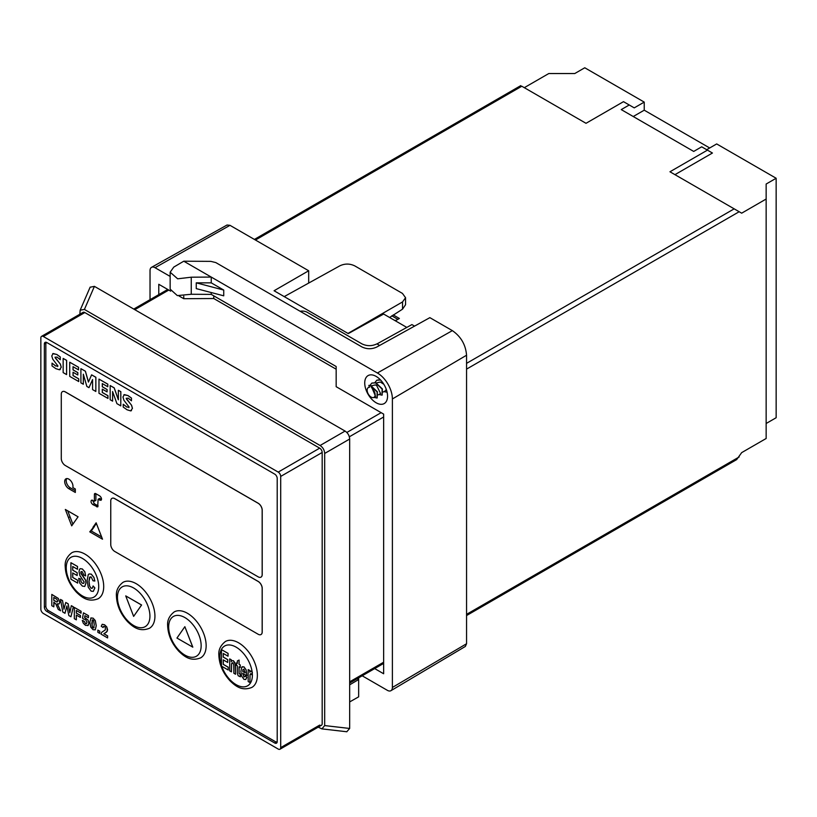 <?xml version="1.0" encoding="UTF-8"?>
<svg xmlns="http://www.w3.org/2000/svg" width="817" height="817" viewBox="0 0 817 817"><rect width="100%" height="100%" fill="white"/><g stroke="black" fill="none" stroke-linecap="round" stroke-linejoin="round"><path stroke-width="1.23" d="M766.152 423.492L776.15 417.722L776.15 178.259L766.152 184.029L766.152 438.494L741.673 452.628L736.679 459.593L466.558 615.548M766.152 199.031L741.673 213.176L669.96 171.774L707.44 150.134L701.691 146.815L693.704 151.431L621.247 109.601L629.243 104.984L623.494 101.665L586.014 123.306L521.808 86.234C520.439 85.448 520.439 85.448 521.808 86.234L255.435 240.024M394.631 320.387L396.163 320.325L399.38 318.477L393.222 314.913M395.346 320.805L396.163 320.325M391.772 315.811L397.879 319.335M46.344 342.854L44.353 344.008A3.534 2.042 -120 0 1 45.078 342.384A3.534 2.042 -120 0 1 46.845 342.558L274.706 474.115A3.534 2.042 -120 0 1 277.208 478.445L277.208 741.55A3.534 2.042 -120 0 1 276.473 743.174A3.534 2.042 -120 0 1 274.706 743L46.845 611.443A3.534 2.042 -120 0 1 44.353 607.113L45.844 606.255A3.534 2.042 -120 0 0 48.346 610.575L46.845 611.443M44.353 344.008L44.353 607.113M707.44 150.134L712.434 153.024L674.965 174.654M278.209 472.093L43.352 336.502A3.534 2.042 -120 0 0 41.585 336.328A3.534 2.042 -120 0 0 40.85 337.942L40.85 609.135A3.534 2.042 -120 0 0 43.352 613.465L278.209 749.056A3.534 2.042 -120 0 0 279.976 749.23A3.534 2.042 -120 0 0 280.701 747.616L280.701 476.423A3.534 2.042 -120 0 0 278.209 472.093L319.682 448.155A3.534 2.042 -120 0 1 322.174 452.475L280.701 476.423M629.243 104.984L634.237 107.875L644.235 102.105L584.768 67.77L574.77 73.54L548.789 73.54L524.3 87.674M776.15 178.259L716.683 143.935L706.695 149.705M644.235 102.105L644.235 110.183L633.236 116.525M709.687 147.969L644.235 110.183M55.842 368.661L52.033 365.945L52.033 363.146L55.689 366.016L57.895 365.945L52.737 359.163L51.777 355.906L53.166 353.506L56.741 354.476L60.254 357.019L60.254 359.715L57.078 357.09L55.015 357.213L60.335 364.147L61.214 367.272L59.478 369.784L55.842 368.661M60.284 369.529L59.478 369.784M55.066 357.182L55.433 358.255M52.686 353.679L56.792 354.445L60.305 356.988L60.254 359.715M57.629 366.557L57.895 365.945M57.946 365.914L55.74 365.985L52.033 363.146M55.485 358.224L60.387 364.116L61.265 367.242L59.529 369.754M63.154 358.418L66.637 360.368L66.585 374.584L63.154 372.603L63.154 358.418L66.585 360.399L66.585 374.584M73.081 372.256L73.081 375.565L78.718 378.822L78.718 381.529L69.731 376.392L69.731 362.217L78.524 367.293L78.524 369.866L73.03 366.69L73.03 369.897L77.809 372.654L77.809 374.993L73.03 372.235L73.03 375.595L78.667 378.853L78.667 381.559M78.524 369.866L78.575 367.272L69.731 362.217M73.081 366.721L73.081 369.866L77.86 372.623L77.809 374.993M83.375 374.38L83.324 384.245L80.903 382.846L80.903 368.671L85.356 371.235L88.44 382.08L91.606 374.85L95.834 377.291L95.834 391.466L92.587 389.586L92.587 379.548L88.982 387.656L86.857 386.431L83.324 374.206L83.324 384.245M88.481 381.999L85.407 371.214L80.903 368.671M92.587 379.639L88.982 387.656M91.606 374.85L95.885 377.26L95.834 391.466M102.339 389.147L102.339 392.456L107.967 395.704L107.967 398.42L98.98 393.283L98.98 379.108L107.773 384.184L107.773 386.747L102.288 383.582L102.288 386.778L107.068 389.535L107.068 391.874L102.288 389.117L102.288 392.487L107.915 395.734L107.915 398.441M107.773 386.747L107.824 384.153L98.98 379.108M102.339 383.612L102.339 386.747L107.119 389.515L107.068 391.874M112.644 391.66L112.593 401.147L110.172 399.748L110.172 385.573L114.145 387.861L118.363 399.789L118.363 390.301L120.783 391.69L120.783 405.875L116.923 403.639L112.593 391.527L112.593 401.147M118.363 399.615L114.196 387.84L110.172 385.573M118.363 390.301L120.834 391.66L120.783 405.875M127.023 409.766L123.214 407.05L123.214 404.252L126.88 407.111L129.076 407.04L123.918 400.259L122.969 396.991L124.358 394.601L127.932 395.571L131.445 398.124L131.445 400.81L128.259 398.185L126.206 398.308L131.517 405.242L132.405 408.367L130.679 410.89L127.023 409.766M131.466 410.634L130.679 410.89M126.257 398.277L126.615 399.35M123.867 394.785L127.983 395.551L131.496 398.093L131.445 400.81M128.82 407.663L129.076 407.04M129.127 407.019L126.931 407.091L123.214 404.252M126.666 399.319L131.568 405.222L132.456 408.347L130.73 410.859M46.845 342.558A3.534 2.042 -120 0 0 46.579 342.67A3.534 2.042 -120 0 0 45.844 344.294L45.844 606.255M277.208 741.591L276.973 741.734A3.534 2.042 -120 0 1 275.206 741.55L48.346 610.575M68.832 488.709A5.862 3.391 -120 0 1 65.003 483.541A5.862 3.391 -120 0 1 65.901 478.844A5.862 3.391 -120 0 1 70.936 481.009A5.862 3.391 -120 0 1 72.815 487.545L75.327 488.995L75.327 492.457L68.832 488.709L70.333 487.841L75.327 490.731M92.852 504.62L97.693 506.918L98.101 499.289L101.002 500.321C101.951 498.973 101.512 497.492 99.674 495.868L95.793 493.662A1.951 1.123 -120 0 0 94.792 493.55A1.951 1.123 -120 0 0 94.394 494.438L94.394 501.178L91.524 500.167C90.575 501.515 91.014 502.996 92.852 504.62L94.353 503.752L92.515 500.137M92.954 527.322L96.14 522.809L102.513 539.2L89.768 531.847L96.457 523.615M68.516 517.641L65.329 509.451L78.075 516.804L71.702 525.842L68.516 517.641L70.017 516.783L67.699 510.809M260.991 634.543L261.042 634.513A5.658 3.268 -120 0 0 261.042 634.513A5.658 3.268 -120 0 0 262.216 631.929L262.216 588.363A5.658 3.268 -120 0 0 258.213 581.438L258.172 581.469A5.658 3.268 -120 0 1 262.165 588.393L262.165 631.949A5.658 3.268 -120 0 1 260.991 634.543A5.658 3.268 -120 0 1 258.172 634.258L114.758 551.465A5.658 3.268 -120 0 1 110.755 544.541L110.755 500.974A5.658 3.268 -120 0 1 111.929 498.39A5.658 3.268 -120 0 1 111.98 498.36L111.929 498.39A5.658 3.268 -120 0 1 114.758 498.666L258.172 581.469M258.213 581.438L114.809 498.636A5.658 3.268 -120 0 0 111.98 498.36M260.991 577.129L261.042 577.098A5.658 3.268 -120 0 0 261.042 577.098A5.658 3.268 -120 0 0 262.216 574.514L262.216 510.176A5.658 3.268 -120 0 0 258.213 503.252L258.172 503.282A5.658 3.268 -120 0 1 262.165 510.206L262.165 574.545A5.658 3.268 -120 0 1 260.991 577.129A5.658 3.268 -120 0 1 258.172 576.853L65.289 465.496A5.658 3.268 -120 0 1 61.285 458.572L61.285 394.233A5.658 3.268 -120 0 1 62.46 391.639A5.658 3.268 -120 0 1 65.289 391.925L258.172 503.282M258.213 503.252L65.34 391.894A5.658 3.268 -120 0 0 62.511 391.619A5.658 3.268 -120 0 0 62.48 391.629M103.708 586.575A26.501 15.298 -120 0 0 92.147 559.9A26.501 15.298 -120 0 0 71.722 552.803C66.923 556.622 64.757 561.146 65.197 566.375C65.564 575.76 69.292 584.349 76.389 592.131C81.639 597.176 88.103 602.732 98.224 598.708A26.501 15.298 -120 0 0 103.708 586.575M154.934 616.141A26.501 15.298 -120 0 0 143.363 589.476A26.501 15.298 -120 0 0 122.938 582.378C118.148 586.187 115.973 590.711 116.422 595.95C116.78 605.336 120.507 613.914 127.615 621.706C132.854 626.751 139.319 632.307 149.44 628.273A26.501 15.298 -120 0 0 154.934 616.141M206.15 645.716A26.501 15.298 -120 0 0 194.579 619.051A26.501 15.298 -120 0 0 174.164 611.943C169.364 615.763 167.189 620.287 167.638 625.526C167.996 634.901 171.723 643.49 178.831 651.272C184.08 656.317 190.545 661.872 200.665 657.848A26.501 15.298 -120 0 0 206.15 645.716M257.365 675.291A26.501 15.298 -120 0 0 245.805 648.616A26.501 15.298 -120 0 0 225.38 641.519C220.58 645.328 218.405 649.852 218.854 655.091C219.211 664.476 222.949 673.055 230.047 680.847C235.296 685.892 241.761 691.448 251.881 687.414A26.501 15.298 -120 0 0 257.365 675.291M94.394 501.178L95.895 500.321L95.895 493.713M99.674 500.198L101.512 499.493M101.175 499.33L99.603 498.421L98.101 499.289M98.101 505.897L94.353 503.752M101.645 536.973L91.269 530.979L94.455 526.465M89.768 531.847L91.269 530.979M72.887 524.167L70.017 516.783M70.916 562.699L77.533 566.457L77.492 569.286L72.703 566.518L72.703 570.174L77.155 572.748L77.155 575.525L72.703 572.962L72.703 577.445L77.656 580.305L77.656 583.093L70.916 579.202L70.916 562.699L77.492 566.487L77.492 569.286M72.754 566.498L72.754 570.154L77.206 572.717L77.155 575.525M72.754 572.931L72.754 577.415L77.707 580.274L77.656 583.093M80.515 578.987L81.097 581.786L82.394 583.307L83.702 583.369L84.141 582.031L79.862 575.495L79.045 571.706L79.423 569.572L80.148 568.683L82.272 568.969L84.784 571.788L85.673 575.934L83.885 575.045L82.262 571.716L81.118 571.553L80.801 572.441L85.622 580.193L85.979 583.032L84.764 586.432L82.374 586.106L79.8 583.175L78.718 578.334L80.515 578.987L81.149 581.765L82.446 583.277L83.753 583.348M80.199 568.652L82.323 568.938L84.835 571.757L85.673 575.934M93.107 585.942L94.884 587.934L93.291 591.375L91.157 591.161L88.256 587.239L87.113 580.448L88.256 574.708L89.084 573.932L91.31 574.137L93.955 577.445L94.864 581.01L93.036 580.805L91.177 576.955L89.574 577.353L88.961 581.265L89.564 586.065L91.136 588.301L92.362 588.169L93.107 585.942L94.833 587.964L93.261 591.385M90.074 576.853L89.012 581.234L89.615 586.044L91.187 588.271L92.413 588.138M125.736 595.899L141.596 604.988L133.641 616.386L125.736 595.899L141.545 605.019L133.641 616.386M184.856 626.69L192.812 647.156L176.952 638.057L184.856 626.69L192.761 647.176M250.482 671.033L252.382 672.279L251.861 674.73L250.41 673.8L250.022 674.903L249.879 682.522L248.184 681.541L248.184 669.593L249.757 670.502L249.757 672.197L251.217 671.063L252.341 672.309L251.81 674.76M251.064 673.759L250.073 674.873L249.879 682.522M248.184 669.593L249.808 670.471L249.808 672.166M221.468 649.617L228.086 653.375L228.035 656.194L223.255 653.447L223.255 657.103L227.698 659.666L227.698 662.444L223.255 659.881L223.255 664.374L228.198 667.223L228.198 670.001L221.468 666.121L221.468 649.617L228.035 653.406L228.035 656.194M223.307 653.416L223.307 657.072L227.749 659.636L227.698 662.444M223.307 659.85L223.307 664.344L228.249 667.193L228.198 670.001M232.845 662.822L231.568 663.731L231.446 671.819L229.7 670.869L229.7 658.911L231.272 659.819L231.272 661.576L232.048 660.687L233.386 660.769L235.449 664.629L235.541 674.239L233.846 673.259L233.733 664.599L232.794 662.853L231.517 663.761L231.395 671.85M229.7 658.911L231.323 659.799L231.323 661.545M232.048 660.687L233.437 660.739L235.163 663.077L235.541 674.239M239.095 666.805L239.126 673.341L240.249 674.25L240.392 676.782L238.176 675.741L237.39 673.32L237.339 665.845L236.562 665.395L236.562 662.873L237.339 663.322L237.339 660.953L239.044 660.085L239.044 664.313L240.198 664.977L240.198 667.499L239.044 666.835L239.075 673.371L240.198 674.27L240.341 676.813M236.562 662.873L237.39 663.302M237.339 660.953L239.095 660.054L239.095 664.282L240.249 664.946L240.198 667.499M246.836 677.426L245.754 679.499L243.987 679.387L241.515 675.925L240.882 671.441L241.72 667.264L243.823 666.795L246.08 669.869L246.877 675.72L242.618 673.269L244.007 677.038L245.141 675.925L246.836 677.426L245.672 679.55M242.332 666.672L241.72 667.264M241.771 667.234L243.875 666.764L246.131 669.838L246.877 675.72M242.669 673.239L244.058 677.007M81.087 571.583L81.016 573.626L85.571 580.223L85.928 583.052L84.764 586.432M78.718 578.334L80.464 579.018M89.084 573.932L91.269 574.157L93.904 577.476L94.813 581.04M91.187 588.271L92.362 588.169M251.013 673.79L250.462 673.78M232.794 662.853L232.048 662.812M245.09 675.955L246.785 677.456M242.649 671.349L245.182 672.81L243.926 669.276L243.006 669.501L242.649 671.349L245.182 672.748M243.926 669.276L243.006 669.501L242.7 671.319M243.977 669.246L243.058 669.48M66.749 478.578A5.862 3.391 -120 0 0 66.739 483.368A5.862 3.391 -120 0 0 70.333 487.841M53.82 602.16L53.82 606.817L51.798 605.703L51.798 594.408L58.232 598.422L59.794 602.19L59.12 603.937L57.21 603.845L60.591 610.779L58.232 609.421L55.76 603.875L54.167 602.354L53.769 606.847M57.261 603.814L60.591 610.779M51.798 594.408L58.283 598.401L59.845 602.16L59.1 603.957M53.769 597.462L53.769 600.321L57.006 602.058L57.762 601.169L56.751 599.218L53.769 597.462M53.82 597.482L53.769 600.321M53.82 600.291L57.057 602.027L57.813 601.138M57.057 602.027L57.762 601.169M66.902 606.061L64.992 613.271L62.807 612.056L60.468 599.412L62.49 600.577L63.961 609.196L65.758 602.466L68.107 603.824L69.823 612.699L71.324 605.673L73.305 606.827L70.936 616.753L68.832 615.538L66.892 605.969L64.941 613.291M71.324 605.673L73.356 606.796L70.936 616.753M65.758 602.466L68.148 603.794L69.843 612.566M60.468 599.412L62.541 600.546L64.002 609.063M76.359 615.078L76.359 619.827L74.327 618.714L74.327 607.419L81.036 611.29L81.036 613.199L76.308 610.473L76.308 613.138L80.393 615.497L80.393 617.407L76.308 615.058L76.308 619.858M76.359 610.493L76.359 613.107L80.444 615.467L80.393 617.407M74.327 607.419L81.087 611.259L81.036 613.199M84.927 615.712L84.641 617.417L88.042 620.062L88.91 623.279L88.205 625.362L85.509 625.362L83.303 623.248L82.282 620.399L84.151 621.257L85.53 623.637L86.52 623.667L86.929 622.237L85.479 619.317L84.028 619.306L82.507 618.173L83.467 612.842L88.43 615.712L88.43 617.734L84.886 615.691L84.59 617.438L87.991 620.093L88.859 623.31L87.848 625.638M84.151 621.257L82.282 620.399M83.467 612.842L88.481 615.681L88.43 617.734M84.202 621.226L85.53 623.637L86.52 623.667M85.581 623.606L86.571 623.637M90.81 618.04L93.026 618.163L95.252 620.614L96.202 625.771L95.242 629.825L93.026 629.703L90.728 627.099L89.85 622.074L91.044 617.877M90.861 618.009L93.077 618.132L95.303 620.593L96.253 625.74L95.293 629.795M93.628 620.563L92.423 619.858L91.81 623.238L92.423 627.313L93.628 628.007L94.241 624.637L93.628 620.563M92.464 619.827L92.035 626.036L93.077 627.875L94.098 627.313M93.679 627.977L94.047 627.344M92.423 619.858L92.055 620.491M97.856 630.132L99.786 631.184L99.735 633.379L97.856 632.297L97.856 630.132L99.735 631.214L99.735 633.379M104.474 633.236L103.912 633.726L107.64 635.871L107.589 637.914L101.012 634.115L101.655 632.327L105.322 629.887L105.373 627.476L104.443 626.547L103.504 626.414L103.105 627.538L101.237 626.251L102.278 624.29L104.484 624.78L106.761 626.996L107.589 629.713L106.608 632.041L103.861 633.757L107.589 635.902M102.094 624.362L104.535 624.75L106.813 626.966L107.405 631L105.373 632.777M106.649 632.011L105.424 632.746L106.649 632.011M103.555 626.384L103.105 627.538M104.443 626.547L103.524 626.404M107.64 635.871L107.589 637.914M362.186 675.802L387.391 690.345A7.067 4.085 -120 0 0 390.945 690.682A7.067 4.085 -120 0 0 392.385 687.465L392.385 398.962A21.201 12.245 -120 0 0 377.393 373.001L452.352 330.63L429.865 317.65L376.77 347.031C371.776 349.339 366.802 349.298 361.849 346.898L215.811 262.584L210.817 261.369L183.764 261.205L173.766 267.098L170.15 272.214L177.667 278.811L191.26 277.198L211.246 277.075L183.764 261.205M452.352 330.63C460.972 336.584 465.71 344.784 466.558 355.232L392.385 398.962M392.385 687.465L466.558 643.735L466.558 355.232M466.558 643.735L465.343 646.451L390.945 690.682M406.805 327.413L383.643 314.045L348.297 333.602L274.073 290.75L308.683 270.764L229.985 225.329L227.024 225.022L151.523 267.333A7.067 4.085 -120 0 0 150.032 270.58L150.032 299.676M414.556 326.116L411.911 324.594L376.994 343.916M377.393 373.001L211.246 277.075L211.246 282.845L196.254 282.845L223.735 290.055L211.246 282.845M211.246 292.547L211.246 294.386L336.165 366.506L336.165 386.696L383.643 414.107L383.643 673.759L374.676 668.582M336.165 369.202L213.748 298.522L213.748 295.825M170.15 276.422L155.026 267.7A7.067 4.085 -120 0 0 151.523 267.333M196.254 282.845L196.254 288.615L223.735 295.825L223.735 290.055M376.147 402.771A16.146 9.324 -120 0 0 384.266 403.537A16.146 9.324 -120 0 0 386.676 390.587A16.146 9.324 -120 0 0 376.147 376.402A16.146 9.324 -120 0 0 368.12 375.575A16.146 9.324 -120 0 0 365.587 388.494A16.146 9.324 -120 0 0 376.147 402.771M308.683 283.07L308.683 270.764M347.991 333.428L402.536 301.933L405.559 297.715L405.559 304.731L402.536 309.163L389.597 317.486M170.651 291.138L158.774 284.285L158.774 294.631M179.015 295.968L183.764 298.705L183.764 296.244M213.748 298.522L183.764 298.705M379.639 345.438L376.923 343.875C371.929 346.245 366.925 346.245 361.931 343.875L307.192 312.268A7.067 4.085 -0 0 0 300.115 311.257M170.15 272.214L170.15 289.136L177.34 295.601L191.26 294.263L191.26 277.198M191.26 294.263L211.246 294.386M358.653 677.834L358.653 679.53L349.666 684.83M357.192 678.682L358.653 679.53L358.653 696.84L349.666 701.926M405.559 297.715L402.454 293.415L354.833 265.923C349.88 263.513 344.907 263.472 339.913 265.791L284.224 296.612M383.929 391.619L387.105 392.231M380.589 380.007L376.78 380.242L374.932 382.53M376.361 382.928L380.313 382.039L383.837 384.286M383.306 391.976L385.593 390.659L386.216 389.188M378.925 394.509L382.05 395.152L382.121 389.066L375.544 382.877L371.786 383.132L369.938 385.41M380.313 379.721L376.903 380.171M382.172 395.071L382.376 388.923L375.789 382.734L371.909 383.061M371.367 385.818L375.32 384.93L376.637 385.461L380.589 393.549L378.312 394.866M373.931 397.389L377.056 398.032L377.127 391.946L370.55 385.757L372.399 388.81A5.658 3.268 60 0 1 373.972 397.368A5.658 3.268 60 0 1 370.53 396.674A5.658 3.268 60 0 1 367.344 391.711A5.658 3.268 60 0 1 368.324 387.575A5.658 3.268 60 0 1 369.468 387.309L368.835 385.379L370.121 385.644M377.178 397.961L377.383 391.803L370.795 385.614L368.835 385.379M373.972 397.368L375.595 396.429L372.399 388.81M280.701 747.616L319.682 725.108A3.534 2.042 -120 0 0 321.449 725.282A3.534 2.042 -120 0 0 322.174 723.668L322.174 452.475M43.352 336.502L84.825 312.554L319.682 448.155M84.825 312.554A3.534 2.042 -120 0 0 83.058 312.38L41.585 336.328M79.831 314.249L80.168 310.184L84.417 309.439L320.08 445.5C322.919 447.399 324.451 450.044 324.676 453.455L349.666 439.025L349.666 728.458L346.765 731.756M90.115 287.216L94.415 286.358L345.07 431.07C347.899 432.969 349.431 435.624 349.666 439.025M324.676 453.455L324.676 725.578L321.908 728.887L318.211 727.15M349.339 436.799L383.643 416.997M466.558 369.121L739.171 211.726M349.666 681.838L383.643 662.219M466.558 614.353L739.171 456.958M274.706 743L276.708 741.846M134.795 309.674L168.772 290.055M346.837 432.469L381.141 412.667M466.558 363.351L734.177 208.846M94.394 494.438L95.773 493.652M96.692 506.816L98.101 505.999M98.714 586.575A22.968 13.256 -120 0 0 82.476 558.45A22.968 13.256 -120 0 0 66.238 567.825A22.968 13.256 -120 0 0 82.476 595.95A22.968 13.256 -120 0 0 98.714 586.575M149.93 616.141A22.968 13.256 -120 0 0 133.692 588.015A22.968 13.256 -120 0 0 117.454 597.39A22.968 13.256 -120 0 0 133.692 625.526A22.968 13.256 -120 0 0 149.93 616.141M201.156 645.716A22.968 13.256 -120 0 0 184.908 617.591A22.968 13.256 -120 0 0 168.67 626.966A22.968 13.256 -120 0 0 184.908 655.091A22.968 13.256 -120 0 0 201.156 645.716M252.126 671.87A22.968 13.256 -120 0 0 234.714 646.41A22.968 13.256 -120 0 0 219.885 656.531A22.968 13.256 -120 0 0 221.468 665.518M221.734 666.274A22.968 13.256 -120 0 0 239.994 686.351A22.968 13.256 -120 0 0 252.371 675.291A22.968 13.256 -120 0 0 252.249 672.922M155.026 267.7L229.985 225.329M402.536 301.933L402.536 309.163M84.417 309.439L94.415 286.358M324.676 725.578L349.666 728.458M320.08 445.5L345.07 431.07M133.753 309.071L167.74 289.453M254.404 239.422L520.766 85.632M321.449 725.282L279.976 749.23M349.666 683.032L383.643 663.414M368.324 387.575L369.355 386.972M80.209 310.092L90.166 287.104M322.01 728.897L346.888 731.766"/></g></svg>
